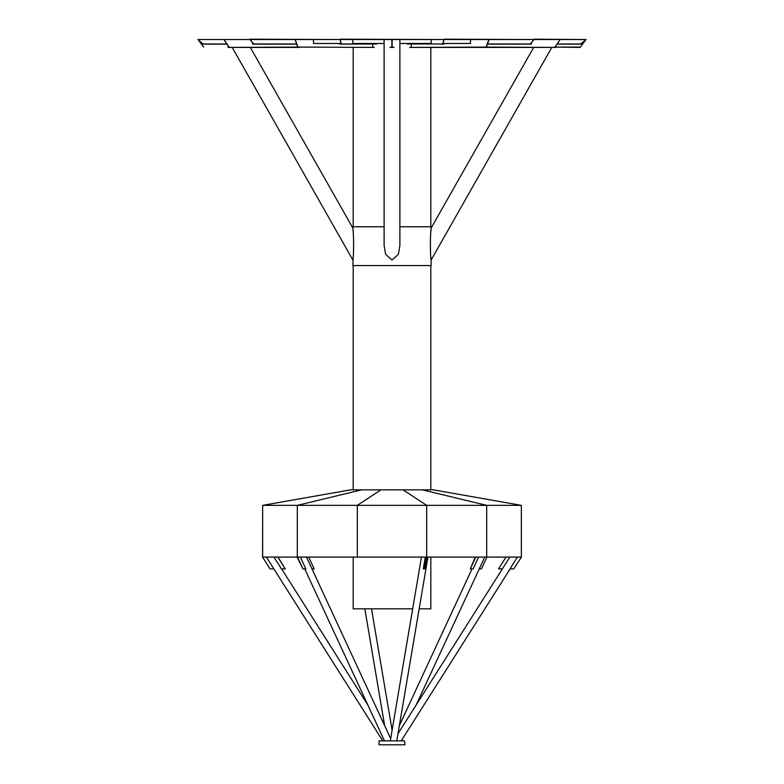 <?xml version="1.0" encoding="UTF-8"?>
<svg xmlns="http://www.w3.org/2000/svg" width="784" height="784" viewBox="0 0 784 784"><rect width="100%" height="100%" fill="white"/><g stroke="black" fill="none" stroke-linecap="round" stroke-linejoin="round"><path stroke-width="1.18" d="M430.808 557.091L430.808 608.835L419.166 608.835M412.502 608.835L353.192 608.835L353.192 557.091M430.808 489.902L430.808 265.56M430.808 226.762L430.808 47.412M353.192 489.902L353.192 265.56M353.192 226.762L353.192 47.412M273.871 568.919L270.059 568.919L262.562 557.091L262.65 505.357L350.615 489.843L262.65 505.357L262.65 557.091L300.35 557.091L305.838 568.919L303.026 568.919L297.538 557.091L357.337 557.091L357.337 505.357L380.916 489.843L433.385 489.843L521.35 505.357L433.385 489.843M521.35 505.357L521.35 557.091L521.35 505.357L486.688 505.357L422.292 489.843L486.688 505.357L426.663 505.357L403.084 489.843L426.663 505.357L297.312 505.357L361.708 489.843L380.916 489.843L357.337 505.357L357.337 557.091L426.339 557.091L425.31 557.091L423.301 568.919L424.33 568.919L426.339 557.091L486.688 557.091L486.688 505.357L486.688 557.091L521.262 557.091L517.42 557.091L509.933 568.919L513.775 568.919L521.438 557.091L513.775 568.919M426.663 557.091L426.663 505.357L426.663 557.091M350.615 489.843L361.708 489.843L297.312 505.357L297.312 557.091L297.312 505.357L262.65 505.357M277.801 557.091L285.288 568.919L281.446 568.919L273.959 557.091M390.305 740.86L421.449 557.091M404.495 740.86L379.064 740.86L379.064 744.8L404.936 744.8L404.495 740.86M475.77 557.091L470.292 568.919L473.095 568.919L478.583 557.091M277.967 557.091L285.288 568.919M475.31 557.091L470.292 568.919M479.249 568.919L481.435 568.919L486.923 557.091M506.033 557.091L498.546 568.919L502.358 568.919M424.33 568.919L424.967 568.919L426.976 557.091M308.69 557.091L314.178 568.919L311.993 568.919M303.026 568.919L297.077 557.091M430.808 256.868L431.131 260.014C430.044 255.506 430.269 233.387 431.131 228.066L430.808 232.368M533.679 47.412L431.131 228.066L431.131 226.762L399.889 226.762M399.879 40.131L399.889 245.451L398.39 254.33L392 260.014L385.601 254.31L384.111 245.451L384.111 39.533M551.809 47.412L431.131 260.014L431.131 265.56L352.869 265.56L353.192 256.868M250.321 47.412L352.869 228.066C353.731 233.377 353.956 255.506 352.869 260.014L232.191 47.412M353.192 232.368L352.869 226.762L384.111 226.762M249.91 39.533L253.487 43.963L252.517 44.129L254.839 44.129L253.604 43.963L250.018 39.533L197.95 39.533L202.625 44.129L226.87 44.129M533.982 39.533L530.396 43.963L529.161 44.129L531.483 44.129L530.513 43.963L534.09 39.533L443.901 39.533L442.597 43.963L407.2 43.963L441.088 43.963M341.099 43.473L313.492 43.473L313.492 39.533M339.933 39.533L341.246 43.963L339.786 44.129L342.961 44.129L341.403 43.963L340.099 39.533L295.127 39.533L297.959 47.089L374.331 47.412L299.527 47.089M372.743 44.129L372.743 47.089M384.121 40.131L384.121 43.473L352.741 43.473L352.741 39.533M375.301 43.963L375.301 43.473M443.901 39.533L340.099 39.533M586.001 39.533L580.523 44.129L581.375 44.129L586.05 39.533L560.109 39.533L555.209 47.089L580.111 47.412L585.981 39.592M295.127 39.533L297.675 47.089L296.234 47.412L228.105 47.412M296.234 47.412L299.655 47.412M488.873 39.533L486.041 47.089L409.669 47.412L555.895 47.412M296.117 47.089L230.075 47.412M224.048 39.533L228.957 47.089L229.859 47.089M223.891 39.533L228.791 47.089L227.889 47.089M489.157 39.533L486.325 47.089L553.925 47.412M560.109 39.533L555.043 47.089L554.141 47.089M442.901 43.473L470.508 43.473L470.508 39.533M411.257 47.089L411.257 44.129M197.999 39.533L202.889 43.963L226.772 43.963M250.018 39.533L294.843 39.533M254.839 44.129L296.568 44.129M254.712 43.963L296.509 43.963M342.961 44.129L376.8 43.963L342.912 43.963M441.039 44.129L444.214 44.129L442.754 43.963L444.067 39.533M408.699 43.473L408.699 43.963M399.889 39.533L399.889 43.473L431.259 43.473L431.259 39.533M529.288 43.963L487.491 43.963M529.161 44.129L487.432 44.129M559.952 39.533L534.09 39.533M197.97 39.533L249.959 39.533M198.019 39.592L203.644 47.089M340.011 39.533L249.959 39.2M443.989 39.533L340.011 39.2M391.833 39.533L391.833 47.089L390.03 47.412L393.97 47.412L392.167 47.089L392.167 39.533M534.041 39.533L443.989 39.2M586.05 39.533L534.041 39.2M580.709 43.963L557.228 43.963M580.523 44.129L557.13 44.129M556.111 47.089L580.356 47.089M397.978 733.716L509.845 557.091M416.137 705.041L484.737 557.091M382.768 740.86L266.374 557.091M390.53 738.312L306.505 557.091M427.946 557.091L396.763 740.86M392 729.659L371.498 608.835M384.65 725.641L364.834 608.835M384.464 740.86L304.751 568.919M367.863 705.041L281.642 568.919M399.35 725.641L472.007 568.919M401.232 740.86L510.129 568.919"/></g></svg>
